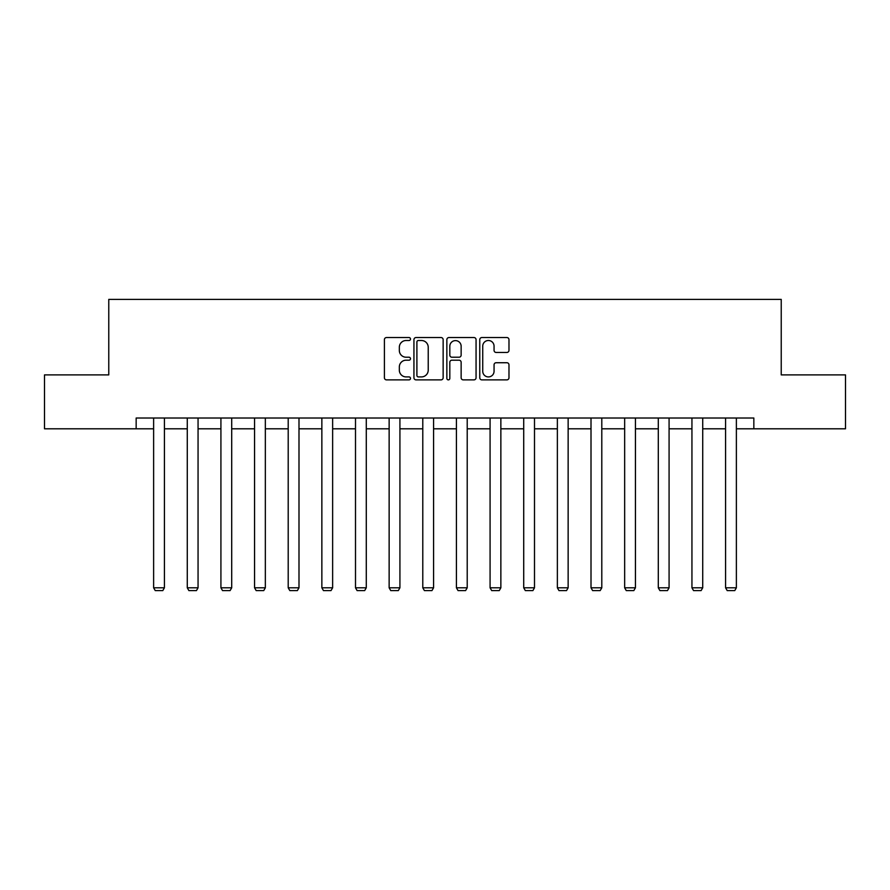 <?xml version="1.0" encoding="UTF-8"?>
<svg xmlns="http://www.w3.org/2000/svg" width="890" height="890" viewBox="0 0 890 890"><rect width="100%" height="100%" fill="white"/><g stroke="black" fill="none" stroke-linecap="round" stroke-linejoin="round"><path stroke-width="1.33" d="M410.49 339.023A1.48 1.48 0 0 0 409.011 337.544L386.516 337.544A2.114 2.114 0 0 0 384.402 339.657L384.402 377.761A2.114 2.114 0 0 0 386.516 379.874L409.011 379.874A1.48 1.48 0 0 0 410.49 378.395A1.48 1.48 0 0 0 409.011 376.915L406.096 376.915A6.775 6.775 0 0 1 399.332 370.14L399.332 366.969A6.775 6.775 0 0 1 406.096 360.194L409.011 360.194A1.48 1.48 0 0 0 410.49 358.714A1.48 1.48 0 0 0 409.011 357.224L406.096 357.224A6.775 6.775 0 0 1 399.332 350.449L399.332 347.278A6.775 6.775 0 0 1 406.096 340.503L409.011 340.503A1.48 1.48 0 0 0 410.49 339.023M506.866 352.462A2.114 2.114 0 0 0 508.98 350.349L508.98 339.657A2.114 2.114 0 0 0 506.866 337.544L481.891 337.544A2.114 2.114 0 0 0 479.766 339.657L479.766 377.761A2.114 2.114 0 0 0 481.891 379.874L506.866 379.874A2.114 2.114 0 0 0 508.98 377.761L508.98 364.844A2.114 2.114 0 0 0 506.866 362.731L496.175 362.731A2.114 2.114 0 0 0 494.061 364.844L494.061 371.252A5.663 5.663 0 0 1 488.399 376.915A5.663 5.663 0 0 1 482.736 371.252L482.736 346.166A5.663 5.663 0 0 1 488.399 340.503A5.663 5.663 0 0 1 494.061 346.166L494.061 350.349A2.114 2.114 0 0 0 496.175 352.462L506.866 352.462M136.159 428.802L44.5 428.802L44.5 374.89L108.769 374.89L108.769 299.396L781.231 299.396L781.231 374.89L845.5 374.89L845.5 428.802L753.841 428.802L753.841 418.022L136.159 418.022L136.159 428.802L153.625 428.802M443.142 339.657A2.114 2.114 0 0 0 441.028 337.544L416.053 337.544A2.114 2.114 0 0 0 413.939 339.657L413.939 377.761A2.114 2.114 0 0 0 416.053 379.874L441.028 379.874A2.114 2.114 0 0 0 443.142 377.761L443.142 339.657M448.972 337.544L473.947 337.544A2.114 2.114 0 0 1 476.061 339.657L476.061 377.761A2.114 2.114 0 0 1 473.947 379.874L463.256 379.874A2.114 2.114 0 0 1 461.142 377.761L461.142 362.308A2.114 2.114 0 0 0 459.029 360.194L451.931 360.194A2.114 2.114 0 0 0 449.817 362.308L449.817 378.395A1.48 1.48 0 0 1 448.338 379.874A1.48 1.48 0 0 1 446.858 378.395L446.858 339.657A2.114 2.114 0 0 1 448.972 337.544M164.416 428.802L187.278 428.802M198.058 428.802L220.92 428.802M231.7 428.802L254.562 428.802M265.342 428.802L288.204 428.802M298.995 428.802L321.857 428.802M332.637 428.802L355.499 428.802M366.28 428.802L389.141 428.802M399.922 428.802L422.783 428.802M433.575 428.802L456.425 428.802M467.217 428.802L490.079 428.802M500.859 428.802L523.721 428.802M534.501 428.802L557.363 428.802M568.143 428.802L591.005 428.802M601.796 428.802L624.658 428.802M635.438 428.802L658.3 428.802M669.08 428.802L691.942 428.802M702.722 428.802L725.584 428.802M736.375 428.802L753.841 428.802M418.378 340.503A1.48 1.48 0 0 0 416.898 341.983L416.898 375.435A1.48 1.48 0 0 0 418.378 376.915L421.448 376.915A6.775 6.775 0 0 0 428.224 370.14L428.224 347.278A6.775 6.775 0 0 0 421.448 340.503L418.378 340.503M461.142 346.277A5.663 5.663 0 0 0 455.48 340.614A5.663 5.663 0 0 0 449.817 346.277L449.817 355.11A2.114 2.114 0 0 0 451.931 357.224L459.029 357.224A2.114 2.114 0 0 0 461.142 355.11L461.142 346.277M164.416 418.022L164.416 587.801L153.625 587.801L153.625 418.022M164.416 587.801L162.792 590.604L155.249 590.604L153.625 587.801M198.058 418.022L198.058 587.801L187.278 587.801L187.278 418.022M198.058 587.801L196.445 590.604L188.891 590.604L187.278 587.801M231.7 418.022L231.7 587.801L220.92 587.801L220.92 418.022M231.7 587.801L230.087 590.604L222.533 590.604L220.92 587.801M265.342 418.022L265.342 587.801L254.562 587.801L254.562 418.022M265.342 587.801L263.729 590.604L256.175 590.604L254.562 587.801M298.995 418.022L298.995 587.801L288.204 587.801L288.204 418.022M298.995 587.801L297.371 590.604L289.829 590.604L288.204 587.801M332.637 418.022L332.637 587.801L321.857 587.801L321.857 418.022M332.637 587.801L331.013 590.604L323.471 590.604L321.857 587.801M366.28 418.022L366.28 587.801L355.499 587.801L355.499 418.022M366.28 587.801L364.666 590.604L357.113 590.604L355.499 587.801M399.922 418.022L399.922 587.801L389.141 587.801L389.141 418.022M399.922 587.801L398.308 590.604L390.755 590.604L389.141 587.801M433.575 418.022L433.575 587.801L422.783 587.801L422.783 418.022M433.575 587.801L431.95 590.604L424.408 590.604L422.783 587.801M467.217 418.022L467.217 587.801L456.425 587.801L456.425 418.022M467.217 587.801L465.592 590.604L458.05 590.604L456.425 587.801M500.859 418.022L500.859 587.801L490.079 587.801L490.079 418.022M500.859 587.801L499.245 590.604L491.692 590.604L490.079 587.801M534.501 418.022L534.501 587.801L523.721 587.801L523.721 418.022M534.501 587.801L532.888 590.604L525.334 590.604L523.721 587.801M568.143 418.022L568.143 587.801L557.363 587.801L557.363 418.022M568.143 587.801L566.529 590.604L558.987 590.604L557.363 587.801M601.796 418.022L601.796 587.801L591.005 587.801L591.005 418.022M601.796 587.801L600.172 590.604L592.629 590.604L591.005 587.801M635.438 418.022L635.438 587.801L624.658 587.801L624.658 418.022M635.438 587.801L633.825 590.604L626.271 590.604L624.658 587.801M669.08 418.022L669.08 587.801L658.3 587.801L658.3 418.022M669.08 587.801L667.467 590.604L659.913 590.604L658.3 587.801M702.722 418.022L702.722 587.801L691.942 587.801L691.942 418.022M702.722 587.801L701.109 590.604L693.555 590.604L691.942 587.801M736.375 418.022L736.375 587.801L725.584 587.801L725.584 418.022M736.375 587.801L734.751 590.604L727.208 590.604L725.584 587.801"/></g></svg>
